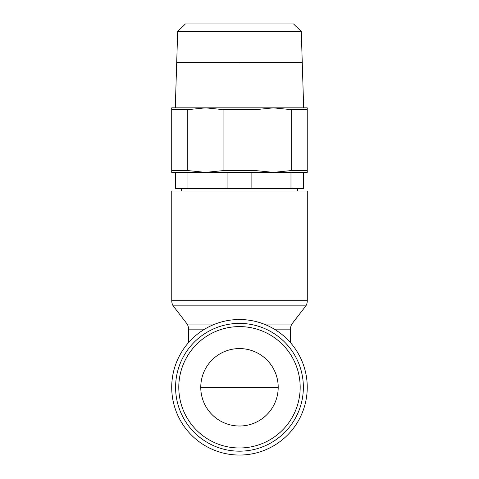 <?xml version="1.0" encoding="UTF-8"?>
<svg xmlns="http://www.w3.org/2000/svg" width="479" height="479" viewBox="0 0 479 479"><rect width="100%" height="100%" fill="white"/><g stroke="black" fill="none" stroke-linecap="round" stroke-linejoin="round"><path stroke-width="0.72" d="M303.369 387.289A63.893 63.893 0 0 0 239.482 323.397A63.893 63.893 0 0 0 175.589 387.289A63.893 63.893 0 0 0 239.482 451.176A63.893 63.893 0 0 0 303.369 387.289A63.893 63.893 0 0 1 239.482 451.176A63.893 63.893 0 0 1 175.589 387.289M239.482 455.05A67.761 67.761 0 0 0 307.243 387.289A67.761 67.761 0 0 0 239.482 319.523A67.761 67.761 0 0 0 171.716 387.289A67.761 67.761 0 0 0 239.482 455.05M171.757 300.746L171.757 191.031L307.284 191.031L307.284 300.746A10.197 10.197 0 0 1 305.913 305.841L173.123 305.841A10.197 10.197 0 0 1 171.757 300.746L307.284 300.746M263.809 324.044L291.867 324.044L305.913 305.841M215.155 324.044L187.169 324.044A10.197 10.197 0 0 1 188.534 329.139L204.683 329.139M274.275 329.139L290.502 329.139A10.197 10.197 0 0 1 291.867 324.044M223.927 109.709L255.038 109.709L273.359 107.847L205.599 107.847L223.927 109.709L223.927 170.518L205.599 172.38L290.981 172.38L290.981 188.516L303.369 188.516L303.369 172.38L307.243 172.38L307.243 170.518L291.687 170.518L273.359 172.38L255.038 170.518L223.927 170.518M239.482 62.671L184.199 62.605M301.285 31.446L293.549 23.95L185.409 23.95L177.673 31.446L176.703 62.605L302.261 62.605L301.285 31.446L177.673 31.446M278.203 387.289A38.721 38.721 0 0 1 239.482 426.011A38.721 38.721 0 0 1 200.761 387.289A38.721 38.721 0 0 1 239.482 348.568A38.721 38.721 0 0 1 278.203 387.289L200.761 387.289M187.984 188.516L187.984 172.38L205.599 172.38L187.277 170.518L171.716 170.518L171.716 172.38L175.589 172.38L175.589 188.516L290.981 188.516M175.589 172.38L187.984 172.38M290.981 172.38L303.369 172.38M251.87 188.516L251.87 172.38M227.088 172.38L227.088 188.516M303.674 107.847L302.261 62.737L239.482 62.737M187.277 109.709L205.599 107.847L171.716 107.847L171.716 109.709L187.277 109.709L187.277 170.518M273.359 107.847L291.687 109.709L307.243 109.709L307.243 107.847L273.359 107.847M171.716 109.709L171.716 170.518M255.038 170.518L255.038 109.709M291.687 109.709L291.687 170.518M307.243 170.518L307.243 109.709M300.177 387.289A60.695 60.695 0 0 0 239.482 326.594A60.695 60.695 0 0 0 178.787 387.289A60.695 60.695 0 0 0 239.482 447.985A60.695 60.695 0 0 0 300.177 387.289M290.502 342.695L290.502 329.139M181.397 188.516L181.397 191.031M176.697 62.671L175.29 107.847M297.561 188.516L297.561 191.031M188.534 342.605L188.534 329.139M187.169 324.044L173.123 305.841"/></g></svg>
